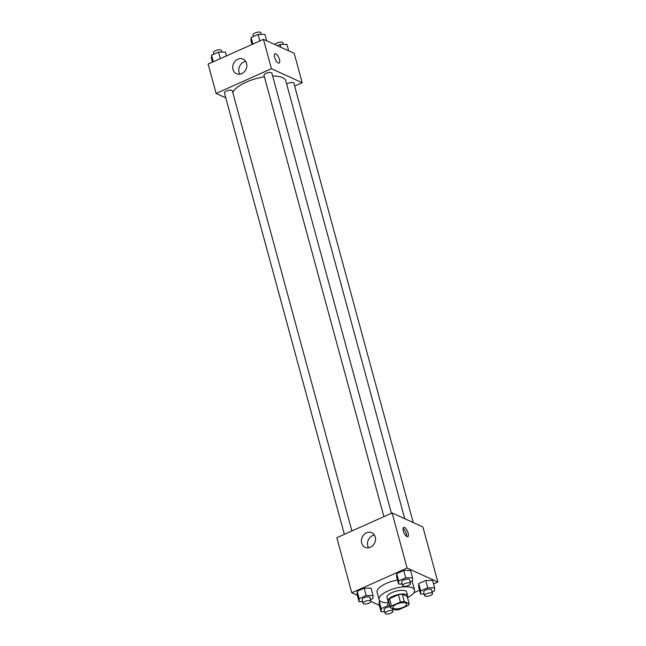 <?xml version="1.0" encoding="UTF-8"?>
<svg xmlns="http://www.w3.org/2000/svg" width="646" height="646" viewBox="0 0 646 646"><rect width="100%" height="100%" fill="white"/><g stroke="black" fill="none" stroke-linecap="round" stroke-linejoin="round"><path stroke-width="0.97" d="M405.858 603.065A7.138 2.576 -15.2 0 1 406.697 603.905A7.138 2.576 -15.2 0 1 400.488 608.257A7.138 2.576 -15.2 0 1 392.921 607.644A7.138 2.576 -15.2 0 1 397.75 603.727A7.138 2.576 -15.2 0 1 405.858 603.065M400.399 602.04L391.533 606.005A9.69 3.496 -15.2 0 0 390.434 607.749L395.368 609.986A9.69 3.496 -15.2 0 0 399.228 609.509L408.094 605.536A9.69 3.496 -15.2 0 0 409.193 603.8L404.259 601.555A9.69 3.496 -15.2 0 0 400.399 602.04L398.404 594.7L389.538 598.664L391.533 606.005M409.193 603.8L407.198 596.46L402.256 594.215L404.259 601.555M390.434 607.749L388.44 600.4A9.69 3.496 -15.2 0 1 389.538 598.664M398.404 594.7A9.69 3.496 -15.2 0 1 402.256 594.215M407.384 597.146A10.199 3.674 164.8 0 0 407.658 595.757A10.199 3.674 164.8 0 0 396.854 594.885A10.199 3.674 164.8 0 0 387.971 601.103A10.199 3.674 164.8 0 0 388.916 602.169M387.971 601.103L386.978 597.429A10.199 3.674 -15.2 0 1 393.866 591.833A10.199 3.674 -15.2 0 1 405.454 590.896A10.199 3.674 -15.2 0 1 406.657 592.083L407.658 595.757M389.062 602.718A18.354 6.613 -15.2 0 1 379.105 599.569A18.354 6.613 -15.2 0 1 391.508 589.491A18.354 6.613 -15.2 0 1 412.366 587.795A18.354 6.613 -15.2 0 1 414.53 589.943A18.354 6.613 -15.2 0 1 407.529 597.703M411.631 581.238A18.354 6.613 -15.2 0 1 412.536 582.603L414.53 589.943M379.105 599.569L377.111 592.229A18.354 6.613 -15.2 0 1 397.516 580.043M413.82 592.802L419.569 590.226M433.531 583.976L437.859 582.038L407.085 568.044L351.787 592.794L357.319 595.305M370.974 601.515L379.323 605.318M432.093 591.938L434.443 590.88L434.572 587.787L432.578 580.447L425.722 580.479L418.737 583.604L418.608 586.697L420.603 594.037L424.204 594.021M389.821 605.512L388.181 605.512L381.197 608.645L379.202 601.297L380.01 600.933L379.202 601.297L379.073 604.39L381.067 611.738L384.669 611.722M370.554 599.625L372.904 598.567L373.033 595.475L371.038 588.135L364.183 588.167L357.198 591.292L357.068 594.385L359.063 601.725L362.664 601.709M410.089 581.933L412.439 580.875L412.568 577.782L410.573 570.442L403.718 570.475L396.733 573.6L396.604 576.692L398.598 584.032L402.2 584.016M437.859 582.038L422.896 526.966L392.122 512.972L336.824 537.714L351.787 592.794M370.424 547.251A8.018 6.864 114.5 0 1 365.143 547.332A8.018 6.864 114.5 0 1 362.22 537.189A8.018 6.864 114.5 0 1 371.781 532.732A8.018 6.864 114.5 0 1 375.496 539.919A8.018 6.864 114.5 0 1 370.424 547.251M392.122 512.972L407.085 568.044M374.405 535.033A8.018 6.864 -65.5 0 0 368.293 539.951A8.018 6.864 -65.5 0 0 368.6 547.792M408.135 533.128A5.095 1.898 -114.1 0 1 407.812 536.689A5.095 1.898 -114.1 0 1 403.992 532.805A5.095 1.898 -114.1 0 1 403.645 527.378A5.095 1.898 -114.1 0 1 408.135 533.128M406.657 536.446A5.095 1.898 65.9 0 0 406.391 533.903A5.095 1.898 65.9 0 0 403.056 528.396M272.652 76.075A27.576 9.94 -15.2 0 1 282.52 77.625A27.576 9.94 -15.2 0 1 285.766 80.855L404.727 518.706M232.786 92.564A27.576 9.94 -15.2 0 1 264.392 76.801M391.436 513.279L271.861 73.168A4.078 1.47 164.8 0 0 267.541 72.812A4.078 1.47 164.8 0 0 263.988 75.299L383.902 516.647M286.663 84.15A4.078 1.47 -15.2 0 1 293.381 82.696A4.078 1.47 -15.2 0 1 293.865 83.172L413.246 522.582M344.366 534.347L224.453 93A4.078 1.47 -15.2 0 1 227.206 90.755A4.078 1.47 -15.2 0 1 231.841 90.383A4.078 1.47 -15.2 0 1 232.326 90.86L351.9 530.972M302.191 82.712L271.417 68.71L216.119 93.46L208.141 64.083L263.439 39.341L294.213 53.335L302.191 82.712L294.657 86.079M216.119 93.46L225.769 97.845M246.578 63.356A8.018 6.864 114.5 0 1 244.236 71.859A8.018 6.864 114.5 0 1 236.46 73.701A8.018 6.864 114.5 0 1 233.537 63.558A8.018 6.864 114.5 0 1 243.098 59.101A8.018 6.864 114.5 0 1 246.578 63.356M263.439 39.341L271.417 68.71M279.129 63.058A5.095 1.898 65.9 0 0 279.153 58.56A5.095 1.898 65.9 0 0 275.794 53.812A5.095 1.898 -114.1 0 1 279.153 58.56A5.095 1.898 -114.1 0 1 279.129 63.058A5.095 1.898 -114.1 0 1 275.309 59.174A5.095 1.898 -114.1 0 1 274.962 53.747A5.095 1.898 -114.1 0 1 275.794 53.812A5.095 1.898 65.9 0 0 274.962 53.747M245.722 61.402A8.018 6.864 -65.5 0 0 239.609 66.32A8.018 6.864 -65.5 0 0 239.916 74.161M266.677 40.811L264.933 34.391L258.077 34.424L251.092 37.549L250.963 40.641L252.005 44.461M258.077 34.424L259.845 40.948M251.092 37.549L252.861 44.073M253.442 36.499L253.014 34.916A4.078 1.47 -15.2 0 1 255.768 32.671A4.078 1.47 -15.2 0 1 260.403 32.3A4.078 1.47 -15.2 0 1 260.887 32.776L261.331 34.408M226.431 55.903L225.397 52.084L218.542 52.116L211.557 55.241L211.428 58.334L212.469 62.153M218.542 52.116L220.31 58.641M211.557 55.241L213.325 61.766M213.907 54.191L213.479 52.609A4.078 1.47 -15.2 0 1 216.232 50.372A4.078 1.47 -15.2 0 1 220.867 49.992A4.078 1.47 -15.2 0 1 221.352 50.469L221.796 52.1M288.681 50.824L286.937 44.396L280.073 44.429L277.336 45.664M280.073 44.429L280.849 47.255M275.026 44.606A4.078 1.47 -15.2 0 1 278.168 42.547A4.078 1.47 -15.2 0 1 282.407 42.305A4.078 1.47 -15.2 0 1 282.891 42.781L283.336 44.421M412.568 577.782L405.712 577.815L398.727 580.94L398.598 584.032M402.644 585.647L401.65 581.981A4.078 1.47 -15.2 0 1 404.404 579.737A4.078 1.47 -15.2 0 1 409.039 579.365A4.078 1.47 -15.2 0 1 409.524 579.842L410.517 583.508A4.078 1.47 -15.2 0 1 406.964 586.003A4.078 1.47 -15.2 0 1 402.644 585.647A4.078 1.47 -15.2 0 1 405.405 583.411A4.078 1.47 -15.2 0 1 410.04 583.031A4.078 1.47 -15.2 0 1 410.517 583.508M410.573 570.442L403.718 570.475L405.712 577.815M403.718 570.475L396.733 573.6L398.727 580.94M396.733 573.6L396.604 576.692M373.033 595.475L366.177 595.507L359.192 598.632L359.063 601.725M363.109 603.34L362.115 599.674A4.078 1.47 -15.2 0 1 364.869 597.429A4.078 1.47 -15.2 0 1 369.504 597.057A4.078 1.47 -15.2 0 1 369.988 597.534L370.982 601.208A4.078 1.47 -15.2 0 1 367.429 603.695A4.078 1.47 -15.2 0 1 363.109 603.34A4.078 1.47 -15.2 0 1 365.87 601.103A4.078 1.47 -15.2 0 1 370.505 600.723A4.078 1.47 -15.2 0 1 370.982 601.208M371.038 588.135L364.183 588.167L366.177 595.507M364.183 588.167L357.198 591.292L359.192 598.632M357.198 591.292L357.068 594.385M434.572 587.787L427.717 587.82L420.732 590.945L420.603 594.037M424.648 595.66L423.655 591.986A4.078 1.47 -15.2 0 1 426.408 589.741A4.078 1.47 -15.2 0 1 431.043 589.37A4.078 1.47 -15.2 0 1 431.52 589.846L432.521 593.521A4.078 1.47 -15.2 0 1 428.968 596.008A4.078 1.47 -15.2 0 1 424.648 595.66A4.078 1.47 -15.2 0 1 427.41 593.416A4.078 1.47 -15.2 0 1 432.045 593.044A4.078 1.47 -15.2 0 1 432.521 593.521M432.578 580.447L425.722 580.479L427.717 587.82M425.722 580.479L418.737 583.604L420.732 590.945M418.737 583.604L418.608 586.697M392.558 609.63L393.575 609.178M381.197 608.645L381.067 611.738M385.113 613.353A4.078 1.47 -15.2 0 1 387.875 611.108A4.078 1.47 -15.2 0 1 392.51 610.736A4.078 1.47 -15.2 0 1 392.986 611.213A4.078 1.47 -15.2 0 1 389.433 613.7A4.078 1.47 -15.2 0 1 385.113 613.353L384.12 609.679A4.078 1.47 -15.2 0 1 385.985 607.797A4.078 1.47 -15.2 0 1 390.184 606.836M387.43 602.758L388.181 605.512M379.202 601.297L379.073 604.39M392.275 608.58L392.986 611.213"/></g></svg>
